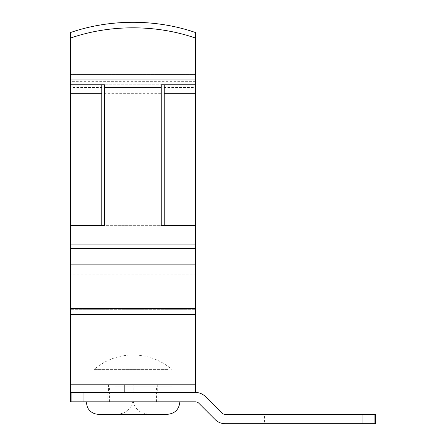 <?xml version="1.0" encoding="UTF-8"?>
<svg xmlns="http://www.w3.org/2000/svg" width="446" height="446" viewBox="0 0 446 446"><rect width="100%" height="100%" fill="white"/><g stroke="black" fill="none" stroke-linecap="round" stroke-linejoin="round"><path stroke-width="0.33" stroke-dasharray="2.23 1.67" d="M115.018 386.214L172.05 386.214L115.018 386.214M167.663 369.634L93.955 369.634L167.663 369.634M122.21 401.835L156.429 401.835L122.21 401.835M122.21 386.214L156.429 386.214L122.21 386.214M167.361 414.328L98.644 414.328M111.422 401.835L179.861 401.835L111.422 401.835M125.811 414.328L117.387 414.328C127.032 413.241 132.239 408.034 133.003 398.713C133.109 403.68 135.077 407.75 138.896 410.928L141.906 412.812L148.624 414.328M70.529 264.857L195.476 264.857L195.476 322.179L70.529 322.179L70.529 392.463L70.529 314.369L70.529 322.179L195.476 322.179L195.476 308.593L195.476 384.653L70.529 384.653L70.529 392.463L195.476 392.463L195.476 314.369L195.476 392.463A14.055 14.055 0 0 1 205.416 396.578L221.796 412.957A4.683 4.683 0 0 0 225.107 414.328L362.977 414.328L362.977 423.7L225.107 423.7A14.055 14.055 0 0 1 215.167 419.58L198.793 403.206A4.683 4.683 0 0 0 195.476 401.835L83.023 401.835L83.023 392.463L195.476 392.463L195.476 384.653L70.529 384.653L70.529 244.28L70.529 255.92L195.476 255.92L195.476 87.433L164.24 87.433L164.24 225.341L101.766 225.341L101.766 87.433L70.529 87.433L70.529 32.536A142.034 100.434 180 0 1 133.003 22.3A142.034 100.434 180 0 1 195.476 32.536L195.476 38.061A142.034 100.434 180 0 0 133.003 27.819A142.034 100.434 180 0 0 70.529 38.061L70.529 81.323L70.529 38.061M195.476 255.92L195.476 244.28L195.476 248.422L70.529 248.422L70.529 87.433M70.529 248.422L70.529 225.341L161.235 225.341L161.235 93.688L104.531 93.688L104.531 225.341M195.476 225.341L195.476 244.28L195.476 225.341L161.235 225.341M70.529 255.92L70.529 225.341M161.235 93.688L161.235 84.773L104.531 84.773L104.531 93.688M195.476 87.433L195.476 38.061M195.476 79.929L195.476 74.404L195.476 81.323L195.476 74.404L195.476 79.929L70.529 79.929M195.476 74.404L195.476 32.536L195.476 74.404L70.529 74.404L195.476 74.404M70.529 274.875L70.529 309.675L195.476 309.675L70.529 309.675L70.529 322.179L195.476 322.179L70.529 322.179L70.529 314.369L195.476 314.369L70.529 314.369L70.529 322.179L70.529 274.875L195.476 274.875L195.476 309.675L195.476 274.875M195.476 264.857L195.476 248.422M195.476 81.323L70.529 81.323M133.137 384.653L108.534 384.653L157.733 384.653L133.137 384.653L133.137 392.463L108.534 392.463L141.928 392.463L133.137 392.463L133.137 384.653M141.928 392.463L157.733 392.463L141.928 392.463L141.928 384.653L141.928 392.463M195.476 392.463L83.023 392.463M164.24 87.433L164.24 84.773L101.766 84.773L101.766 87.433M195.476 314.369L70.529 314.369M195.476 84.773L164.24 84.773M101.766 84.773L70.529 84.773M264.578 423.7L330.179 423.7L264.578 423.7L264.578 414.328L330.179 414.328L264.578 414.328M330.179 423.7L330.179 414.328M133.003 401.835L116.975 401.835L133.003 401.835M133.003 392.463L116.975 392.463L133.003 392.463M149.031 392.463L135.991 392.463L158.152 392.463L149.031 392.463L149.031 401.835L158.152 401.835L135.991 401.835L149.031 401.835L149.031 392.463M116.975 392.463L107.86 392.463L116.975 392.463L116.975 401.835L107.86 401.835L116.975 401.835L116.975 392.463M70.529 392.463L70.529 401.835L71.901 401.835L71.901 392.463M83.023 401.835L71.901 401.835M362.977 423.7L375.471 423.7L375.471 414.328L362.977 414.328M195.476 244.28L70.529 244.28L195.476 244.28M195.476 308.593L70.529 308.593M124.345 384.653L124.345 392.463L124.345 384.653M130.015 401.835L130.015 392.463L130.015 401.835M135.991 401.835L135.991 392.463L135.991 401.835M374.099 423.7L374.099 414.328M172.05 386.214L172.05 369.634A59.351 59.351 0 0 0 93.955 369.634L93.955 386.214M156.429 401.835L156.429 386.214M109.577 401.835L109.577 386.214M157.733 384.653L157.733 392.463M108.534 384.653L108.534 392.463M158.152 392.463L158.152 401.835M107.86 392.463L107.86 401.835"/><path stroke-width="0.67" d="M86.145 401.835L87.422 407.332C89.83 411.797 93.571 414.128 98.644 414.328L167.361 414.328C174.955 413.587 179.119 409.422 179.861 401.835M125.811 414.328L117.387 414.328M70.529 38.061A142.034 100.434 0 0 1 133.003 27.819A142.034 100.434 0 0 1 195.476 38.061L195.476 32.536A142.034 100.434 0 0 0 133.003 22.3A142.034 100.434 0 0 0 70.529 32.536L70.529 225.341L104.531 225.341L101.766 225.341L101.766 93.688L70.529 93.688M70.529 314.369L70.529 392.463L195.476 392.463L195.476 314.369L70.529 314.369L70.529 264.857L195.476 264.857L195.476 93.688L164.24 93.688L164.24 225.341L161.235 225.341L161.235 87.433L104.531 87.433L104.531 225.341M70.529 264.857L70.529 225.341M195.476 225.341L161.235 225.341M104.531 87.433L104.531 84.773L70.529 84.773M195.476 93.688L195.476 38.061M195.476 84.773L161.235 84.773L161.235 87.433M195.476 314.369L195.476 264.857M101.766 84.773L101.766 93.688M164.24 93.688L164.24 84.773M195.476 392.463A14.055 14.055 0 0 1 205.416 396.578L221.796 412.957A4.683 4.683 0 0 0 225.107 414.328L375.471 414.328L375.471 423.7L225.107 423.7A14.055 14.055 0 0 1 215.167 419.58L198.793 403.206A4.683 4.683 0 0 0 195.476 401.835L83.023 401.835L83.023 392.463M362.977 414.328L362.977 423.7M70.529 392.463L70.529 401.835L83.023 401.835M195.476 248.422L70.529 248.422M195.476 79.929L70.529 79.929M195.476 308.593L70.529 308.593M374.099 423.7L374.099 414.328M71.901 392.463L71.901 401.835"/></g></svg>
